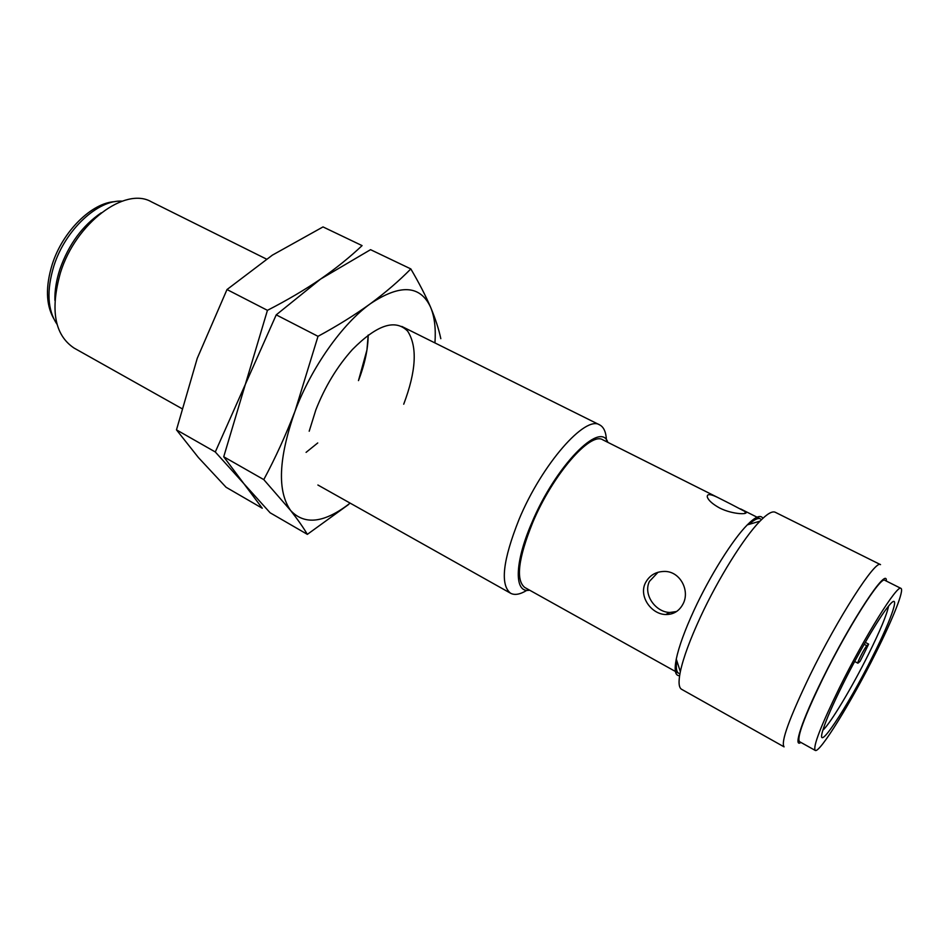 <?xml version="1.0" encoding="UTF-8"?>
<svg xmlns="http://www.w3.org/2000/svg" width="949" height="949" viewBox="0 0 949 949"><rect width="100%" height="100%" fill="white"/><g stroke="black" fill="none" stroke-linecap="round" stroke-linejoin="round"><path stroke-width="1.42" d="M526.885 590.314C520.135 594.442 514.714 595.426 510.609 593.255C499.969 584.881 502.804 560.218 519.103 519.269C541.938 464.215 585.438 414.891 599.709 424.915C603.801 427.074 606.043 432.115 606.423 440.016M266.444 259.077L151.401 201.829C125.185 186.384 75.896 222.885 60.499 272.529C50.024 309.777 54.532 334.95 74.022 348.034L181.769 408.544M529.613 590.171C514.168 593.683 514.133 563.457 531.772 522.899C555.438 465.995 600.658 420.17 607.846 442.353M101.235 212.825C82.504 225.565 68.731 244.32 59.941 269.101C56.359 280.074 54.674 290.489 54.9 300.358M122.184 201.141C98.032 199.456 65.232 229.788 53.903 265.862C46.43 290.572 47.462 310.038 57.023 324.261M731.276 504.322L745.487 511.784C749.769 514.666 733.411 514.88 719.805 508.095C712.818 504.239 708.678 500.633 707.373 497.276C706.542 493.266 711.038 493.848 720.872 499.044L731.276 504.322M749.022 524.37C754.265 519.554 758.061 517.715 760.41 518.878L740.588 508.925M676.827 660.789C675.783 667.823 676.412 671.999 678.689 673.292L524.773 587.478C515.604 580.159 518.237 558.558 532.662 522.662C552.733 474.595 590.563 431.214 602.888 439.862L720.872 499.044M645.296 583.137C649.353 575.331 655.901 571.428 664.929 571.428C680.101 571.547 689.959 590.325 683.268 603.517C679.484 610.942 673.624 614.608 665.7 614.525C651.37 614.288 638.689 596.506 645.296 583.137M658.048 572.247L649.436 581.393C642.876 594.643 655.652 612.2 669.804 612.485L676.566 611.524M115.173 201.627C92.041 202.505 62.717 231.141 52.254 264.32C45.493 286.349 45.896 304.309 53.488 318.188M679.603 675.688C675.202 675.913 674.098 670.374 676.269 659.081C678.879 646.601 684.822 630.266 694.11 610.088C709.828 576.007 732.758 539.459 747.302 524.868C755.416 516.719 760.612 514.524 762.901 518.284M700.516 616.874C718.227 578.593 743.957 537.431 759.971 521.179C767.172 513.8 772.272 510.835 775.262 512.27L880.518 564.643C875.856 559.056 838.062 617.538 809.782 675.664C789.165 718.607 780.6 742.343 784.088 746.863L681.572 689.282C678.713 687.622 678.298 681.738 680.35 671.631C683.316 657.787 690.042 639.543 700.516 616.874M800.897 742.426C792.854 748.286 801.881 720.516 822.463 679.01C850.992 620.658 887.683 565.343 886.307 581.049M839.497 687.669C864.847 636.316 897.635 583.908 900.945 588.38C904.492 589.803 892.95 618.772 875.536 653.41C851.561 701.619 819.45 753.826 815.203 750.398C812.783 746.673 820.885 725.771 839.497 687.669M815.203 750.398L799.461 741.62C796.65 737.681 804.42 716.709 822.795 678.713C847.872 627.503 880.98 575.58 884.824 580.302L900.945 588.38M872.926 655.889C847.528 707.254 814.123 757.717 823.032 729.686C826.128 719.876 832.676 704.858 842.688 684.644C858.394 652.936 878.857 617.965 888.228 606.518C901.657 589.483 892.629 616.826 872.926 655.889M822.878 730.196C830.411 723.565 851.953 687.527 868.311 654.62C880.138 630.777 886.888 614.608 888.561 606.103M864.492 652.615L860.067 661.334L857.908 663.197C856.733 663.209 864.942 647.206 866.888 645.723L868.643 644.134L864.492 652.615M868.643 644.134L865.274 642.366M306.088 452.365L317.737 442.958M309.196 431.226L315.839 409.909C324.985 386.611 337.192 366.468 352.447 349.493C376.99 324.736 395.401 318.639 407.679 331.189C417.56 346.646 416.243 370.988 403.716 404.203M358.473 380.608L366.955 349.956L368.188 335.033C368.07 348.912 364.831 364.096 358.473 380.608M318.01 336.326L294.997 411.261C285.768 435.223 275.364 457.999 263.786 479.613L290.714 510.598C297.808 519.637 303.348 527.561 307.357 534.358L270.109 512.78L243.857 483.658L262.256 508.237L226.076 487.264L198.388 457.525L176.478 429.861L197.262 358.283L227.001 289.54L272.375 255.139L323.016 226.918L362.079 245.613C350.11 256.965 336.302 268.116 320.632 279.042L370.549 249.67L410.822 268.923C399.244 280.738 385.769 292.328 370.418 303.704C354.819 314.973 337.358 325.851 318.01 336.326L276.23 314.854L320.632 279.042C304.736 289.86 287.001 300.299 267.44 310.335L245.352 384.345L276.23 314.854M243.857 483.658L223.727 456.777L245.352 384.345L215.293 451.973L243.857 483.658M307.357 534.358L348.52 504.56M440.811 338.686C438.865 329.35 435.472 318.9 430.644 307.322C425.615 295.637 418.995 282.838 410.822 268.923M263.786 479.613L223.727 456.777M350.145 503.124C324.57 522.982 304.759 525.473 290.714 510.598C277.072 491.345 278.496 458.225 294.997 411.261C311.343 367.56 342.328 323.799 370.418 303.704C400.264 283.846 420.336 285.056 430.644 307.322C434.547 316.752 435.971 328.615 434.939 342.921M176.478 429.861L215.293 451.973M227.001 289.54L267.44 310.335M864.171 644.3L866.888 645.723M599.709 424.915L401.807 326.432M665.7 614.525L669.804 612.485M744.692 513.504L745.487 511.784M747.302 524.868L759.971 521.179M510.609 593.255L317.891 485.01M676.269 659.081L680.35 671.631M854.669 661.489L857.908 663.197"/></g></svg>

